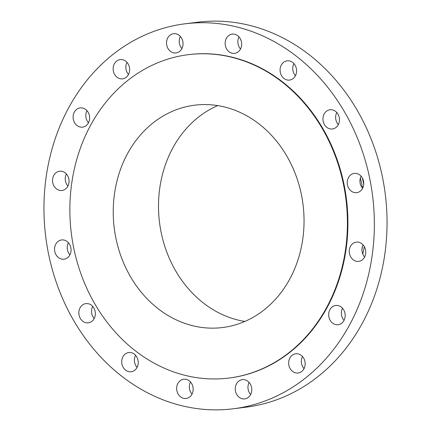 <?xml version="1.0" encoding="UTF-8"?>
<svg xmlns="http://www.w3.org/2000/svg" width="431" height="431" viewBox="0 0 431 431"><rect width="100%" height="100%" fill="white"/><g stroke="black" fill="none" stroke-linecap="round" stroke-linejoin="round"><path stroke-width="0.65" d="M190.486 381.99A9.697 8.237 -97.2 0 0 192.01 394.112M182.162 379.592A9.697 8.237 -97.2 0 0 176.882 390.788A9.697 8.237 -97.2 0 0 186.111 398.47A9.697 8.237 -97.2 0 0 187.641 398.099A9.697 8.237 -97.2 0 0 192.921 386.909A9.697 8.237 -97.2 0 0 183.692 379.221A9.697 8.237 -97.2 0 0 182.162 379.592M365.003 159.589A193.998 164.701 -97.2 0 0 184.974 23.813A193.998 164.701 -97.2 0 0 53.304 273.006A193.998 164.701 -97.2 0 0 233.333 408.782A193.998 164.701 -97.2 0 0 365.003 159.589M233.333 408.782L246.026 407.187A193.998 164.701 -97.2 0 0 377.696 157.994A193.998 164.701 -97.2 0 0 197.667 22.218L184.974 23.813M361.959 249.215A139.676 118.584 -97.2 0 0 362.546 246.166M362.557 188.228A139.676 118.584 -97.2 0 0 360.364 177.965M362.767 254.01A139.676 118.584 -97.2 0 0 364.34 246.64M363.737 184.129A139.676 118.584 -97.2 0 0 362.342 177.933M217.72 105.6A112.038 95.116 -97.2 0 0 163.904 243.429A112.038 95.116 -97.2 0 0 244.83 321.44M118.633 249.113A112.038 95.116 -97.2 0 0 222.606 327.528A112.038 95.116 -97.2 0 0 298.645 183.611A112.038 95.116 -97.2 0 0 194.677 105.196A112.038 95.116 -97.2 0 0 118.633 249.113M339.553 168.726A162.961 138.346 -97.2 0 0 188.331 54.672A162.961 138.346 -97.2 0 0 77.725 263.998A162.961 138.346 -97.2 0 0 228.953 378.052A162.961 138.346 -97.2 0 0 339.553 168.726M228.953 378.052L229.464 377.987A162.961 138.346 -97.2 0 0 340.064 168.661A162.961 138.346 -97.2 0 0 188.843 54.608L188.331 54.672M238.009 381.818A9.697 8.237 -97.2 0 0 236.048 393.034A9.697 8.237 -97.2 0 0 244.733 398.907A9.697 8.237 -97.2 0 0 249.037 396.746A9.697 8.237 -97.2 0 0 250.998 385.529A9.697 8.237 -97.2 0 0 242.314 379.657A9.697 8.237 -97.2 0 0 238.009 381.818M289.465 358.845A9.697 8.237 -97.2 0 0 290.262 368.801A9.697 8.237 -97.2 0 0 298.117 373.004A9.697 8.237 -97.2 0 0 304.356 367.918A9.697 8.237 -97.2 0 0 303.559 357.962A9.697 8.237 -97.2 0 0 295.704 353.759A9.697 8.237 -97.2 0 0 289.465 358.845M328.691 314.167A9.697 8.237 -97.2 0 0 338.146 324.715A9.697 8.237 -97.2 0 0 345.183 316.009A9.697 8.237 -97.2 0 0 335.727 305.466A9.697 8.237 -97.2 0 0 328.691 314.167M349.719 254.592A9.697 8.237 -97.2 0 0 358.721 261.38A9.697 8.237 -97.2 0 0 365.305 248.919A9.697 8.237 -97.2 0 0 356.302 242.13A9.697 8.237 -97.2 0 0 349.719 254.592M349.347 189.187A9.697 8.237 -97.2 0 0 356.706 192.652A9.697 8.237 -97.2 0 0 363.268 186.682A9.697 8.237 -97.2 0 0 361.647 176.866A9.697 8.237 -97.2 0 0 354.287 173.402A9.697 8.237 -97.2 0 0 347.731 179.371A9.697 8.237 -97.2 0 0 349.347 189.187M327.63 127.91A9.697 8.237 -97.2 0 0 332.414 128.982A9.697 8.237 -97.2 0 0 339.369 121.197A9.697 8.237 -97.2 0 0 334.779 110.81A9.697 8.237 -97.2 0 0 329.995 109.738A9.697 8.237 -97.2 0 0 323.04 117.523A9.697 8.237 -97.2 0 0 327.63 127.91M287.881 80.085A9.697 8.237 -97.2 0 0 289.54 80.074A9.697 8.237 -97.2 0 0 296.582 70.398A9.697 8.237 -97.2 0 0 288.781 60.819A9.697 8.237 -97.2 0 0 287.121 60.83A9.697 8.237 -97.2 0 0 280.08 70.506A9.697 8.237 -97.2 0 0 287.881 80.085M236.14 53.002A9.697 8.237 -97.2 0 0 241.419 41.807A9.697 8.237 -97.2 0 0 232.196 34.124A9.697 8.237 -97.2 0 0 230.666 34.496A9.697 8.237 -97.2 0 0 225.386 45.686A9.697 8.237 -97.2 0 0 234.609 53.374A9.697 8.237 -97.2 0 0 236.14 53.002M180.298 50.777A9.697 8.237 -97.2 0 0 182.259 39.56A9.697 8.237 -97.2 0 0 173.574 33.688A9.697 8.237 -97.2 0 0 169.27 35.848A9.697 8.237 -97.2 0 0 167.303 47.065A9.697 8.237 -97.2 0 0 175.993 52.938A9.697 8.237 -97.2 0 0 180.298 50.777M128.842 73.749A9.697 8.237 -97.2 0 0 128.045 63.793A9.697 8.237 -97.2 0 0 120.184 59.591A9.697 8.237 -97.2 0 0 113.951 64.677A9.697 8.237 -97.2 0 0 114.748 74.633A9.697 8.237 -97.2 0 0 122.603 78.835A9.697 8.237 -97.2 0 0 128.842 73.749M89.616 118.428A9.697 8.237 -97.2 0 0 80.161 107.879A9.697 8.237 -97.2 0 0 73.119 116.585A9.697 8.237 -97.2 0 0 82.58 127.129A9.697 8.237 -97.2 0 0 89.616 118.428M68.588 178.003A9.697 8.237 -97.2 0 0 59.586 171.215A9.697 8.237 -97.2 0 0 53.002 183.676A9.697 8.237 -97.2 0 0 62.005 190.464A9.697 8.237 -97.2 0 0 68.588 178.003M68.96 243.407A9.697 8.237 -97.2 0 0 61.601 239.943A9.697 8.237 -97.2 0 0 55.039 245.912A9.697 8.237 -97.2 0 0 56.655 255.728A9.697 8.237 -97.2 0 0 64.02 259.193A9.697 8.237 -97.2 0 0 70.576 253.223A9.697 8.237 -97.2 0 0 68.96 243.407M90.672 304.685A9.697 8.237 -97.2 0 0 85.893 303.613A9.697 8.237 -97.2 0 0 78.932 311.397A9.697 8.237 -97.2 0 0 83.528 321.785A9.697 8.237 -97.2 0 0 88.312 322.857A9.697 8.237 -97.2 0 0 95.267 315.072A9.697 8.237 -97.2 0 0 90.672 304.685M130.426 352.51A9.697 8.237 -97.2 0 0 128.767 352.52A9.697 8.237 -97.2 0 0 121.725 362.196A9.697 8.237 -97.2 0 0 129.521 371.775A9.697 8.237 -97.2 0 0 131.186 371.764A9.697 8.237 -97.2 0 0 138.227 362.088A9.697 8.237 -97.2 0 0 130.426 352.51M180.368 36.457A9.697 8.237 -97.2 0 0 181.893 48.574M302.497 356.523A9.697 8.237 -97.2 0 0 302.158 357.251A9.697 8.237 -97.2 0 0 304.017 368.645M126.983 62.355A9.697 8.237 -97.2 0 0 126.644 63.082A9.697 8.237 -97.2 0 0 128.503 74.477M342.521 308.23A9.697 8.237 -97.2 0 0 341.384 312.572A9.697 8.237 -97.2 0 0 344.046 320.352M86.954 110.648A9.697 8.237 -97.2 0 0 85.817 114.991A9.697 8.237 -97.2 0 0 88.479 122.77M363.096 244.9A9.697 8.237 -97.2 0 0 362.412 252.997A9.697 8.237 -97.2 0 0 364.621 257.021M66.379 173.979A9.697 8.237 -97.2 0 0 65.695 182.081A9.697 8.237 -97.2 0 0 67.904 186.1M361.081 176.166A9.697 8.237 -97.2 0 0 362.04 187.593A9.697 8.237 -97.2 0 0 362.606 188.288M68.394 242.712A9.697 8.237 -97.2 0 0 69.353 254.134A9.697 8.237 -97.2 0 0 69.919 254.834M336.789 112.502A9.697 8.237 -97.2 0 0 338.313 124.624M92.687 306.376A9.697 8.237 -97.2 0 0 94.211 318.498M293.915 63.594A9.697 8.237 -97.2 0 0 295.44 75.716M135.56 355.284A9.697 8.237 -97.2 0 0 137.085 367.406M238.989 36.888A9.697 8.237 -97.2 0 0 240.514 49.01M249.107 382.426A9.697 8.237 -97.2 0 0 250.632 394.543"/></g></svg>
